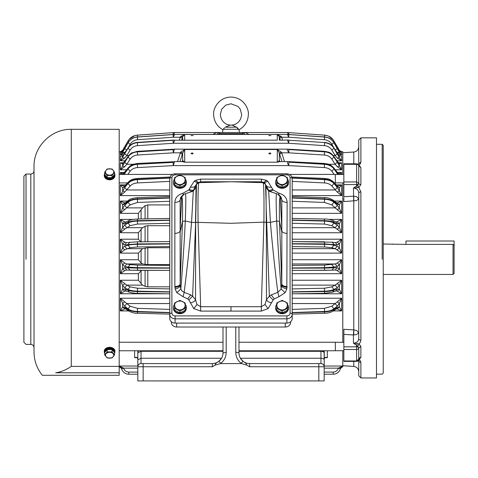 <?xml version="1.0" encoding="UTF-8"?>
<svg xmlns="http://www.w3.org/2000/svg" width="478" height="478" viewBox="0 0 478 478"><rect width="100%" height="100%" fill="white"/><g stroke="black" fill="none" stroke-linecap="round" stroke-linejoin="round"><path stroke-width="0.72" d="M119.195 173.436L119.195 174.07M119.195 327.328L119.195 198.609M238.976 350.762L335.329 350.762L335.329 342.242L238.976 342.242M112.031 175.51L107.192 175.51L107.192 177.631L112.031 177.631L112.031 175.51A4.899 3.752 0 0 0 112.091 175.48L112.091 177.601L114.505 174.392L114.505 172.271L112.091 175.48M112.031 177.631A4.899 3.752 0 0 1 109.719 178.115L109.719 178.802A4.899 3.752 0 0 0 114.505 175.05L114.505 172.247A4.899 3.752 0 0 0 114.505 172.247A4.899 3.752 0 0 0 114.505 172.217L112.091 169.009A4.899 3.752 0 0 0 112.031 168.985L107.192 168.985A4.899 3.752 0 0 0 107.132 169.009L104.712 172.217A4.899 3.752 0 0 0 104.712 172.247A4.899 3.752 0 0 0 104.712 172.271L104.712 174.392A4.899 3.752 0 0 0 107.132 177.601L107.132 175.48A4.899 3.752 0 0 0 107.192 175.51M112.091 177.601A4.899 3.752 0 0 0 114.505 174.392M107.132 175.48L104.712 172.271L104.712 175.05A4.899 3.752 0 0 0 109.504 178.802L109.504 178.115A4.899 3.752 0 0 1 107.192 177.631M104.712 174.392L107.132 177.601M109.611 168.788A4.153 3.179 180 0 1 113.764 171.972A4.153 3.179 180 0 1 109.611 175.151A4.153 3.179 180 0 1 105.459 171.972A4.153 3.179 180 0 1 109.611 168.788M114.505 173.454A5.324 4.081 180 0 1 114.935 175.05L114.935 175.737A5.324 4.081 180 0 1 111.075 179.656A5.324 4.081 180 0 1 105.094 177.894A5.324 4.081 180 0 1 104.288 175.737L104.288 175.05A5.324 4.081 180 0 1 104.712 173.454M114.935 175.05A5.324 4.081 180 0 1 111.075 178.969A5.324 4.081 180 0 1 105.094 177.207A5.324 4.081 180 0 1 104.288 175.05M109.719 178.115L109.719 177.631M109.504 177.631L109.504 178.115M454.1 245.495L454.1 273.374L453.036 274.444L453.036 244.395L454.1 245.495L454.1 241.014L405.977 241.014L405.977 244.395L383.242 244.019M392.39 244.049L392.994 244.395M405.977 244.395L453.036 244.395M341.005 152.363L341.633 152.339M342.786 342.296L342.786 182.877M342.786 174.464L342.786 151.693L341.656 151.693L339.356 150.361L333.925 140.956L339.356 150.379L341.656 151.92L339.183 151.412M119.195 172.851L119.195 151.693L120.319 151.693L122.625 150.361L128.056 140.956C130.189 137.473 133.302 135.525 137.377 135.131L136.887 135.172M119.195 183.325L119.195 182.931L127.53 182.931M339.177 151.436L333.925 142.683C331.786 139.271 328.679 137.371 324.598 136.977L288.879 134.569L324.598 137.049C328.768 137.503 331.875 139.427 333.925 142.82L339.356 152.368L341.656 154.77L337.277 152.494L335.192 150.068L337.265 148.574M337.277 152.494L339.356 152.368L339.356 151.699L341.656 152.333L340.629 152.333M213.206 134.563C214.975 132.98 217.084 132.298 219.533 132.526L242.442 132.526A2.127 2.127 0 0 1 244.551 134.366L244.186 134.414M324.15 366.034L342.684 366.034L340.521 368.162L338.34 368.15L342.684 366.034L342.786 366.763L342.786 350.709M137.825 366.034L119.291 366.034L123.635 368.15L121.454 368.162L119.291 366.034L119.195 366.763M125.953 290.881L124.71 288.963L128.056 290.23C130.189 291.018 133.302 291.461 137.377 291.55L137.377 291.15C133.207 291.012 130.1 290.451 128.056 289.453L124.71 287.72L122.625 285.545L120.319 280.233L126.784 285.127L142.534 285.127L138.363 280.233L138.363 273.709L120.319 273.709L124.698 270.668L126.784 270.022L124.71 267.722L137.377 268.092L137.377 267.68L128.056 267.077L124.71 266.431L122.625 264.908L120.319 259.721L124.698 263.008L126.784 263.976L142.534 263.976L141.088 262.954L138.363 259.721L138.363 253.107L142.534 248.668L147.81 247.735L147.81 264.609L169.768 264.609M169.768 246.594L137.544 246.965L130.13 247.718L124.698 249.749L120.319 253.107L122.625 247.873L124.71 246.164L128.056 245.214C130.189 244.676 133.302 244.378 137.377 244.312L169.768 243.941M137.544 246.965L137.377 243.9L124.71 244.879L122.625 244.061L120.319 239.197L124.698 242.131L126.784 242.645M141.088 242.089L138.363 239.197L120.319 239.197L120.319 253.107L138.363 253.107M138.363 239.197L138.363 232.738L142.534 227.695L145.085 226.237L147.81 225.706L147.81 241.743M169.768 223.274L137.544 224.057L130.13 225.676L124.698 229.177L120.319 232.738L122.625 227.42L124.71 225.084L128.056 223.065C130.189 221.876 133.302 221.212 137.377 221.081L169.768 220.286M124.698 229.177L122.625 227.42L122.625 223.77L120.319 219.402L124.698 221.876L125.774 222.061L124.71 223.859L122.625 223.77L124.698 221.876M138.363 219.014L138.363 213.337L142.534 207.882L145.085 205.707L147.81 204.913L147.81 218.834M169.768 201.274L137.544 202.445L130.13 204.865L120.319 213.337L122.625 208.139L124.71 205.265L128.056 202.242C130.189 200.449 133.302 199.451 137.377 199.248L169.768 198.065M137.544 202.445L137.377 198.884C133.207 199.093 130.1 199.977 128.056 201.537L124.71 204.136L122.625 204.781L120.319 201.077L125.003 203.031M169.768 181.401L137.544 182.919C134.3 183.134 131.832 184.179 130.13 186.05L124.698 192.066L120.319 195.621L124.71 187.424L128.056 183.51C130.189 181.186 133.302 179.883 137.377 179.62L169.804 178.085M124.698 192.066L122.625 190.734L122.625 187.788L120.319 184.884L124.698 186.187L122.625 187.788L124.71 186.438L128.056 182.895L128.056 183.51L130.13 186.05M337.277 192.066L339.356 190.734L341.656 195.621L337.277 192.066L331.846 186.05C330.143 184.173 327.669 183.134 324.431 182.919L324.598 179.62C328.667 179.883 331.78 181.18 333.925 183.51L337.265 187.424L339.356 190.734L339.356 187.788L337.277 186.187L341.656 184.884L339.356 187.788L337.265 186.438L333.925 182.895C331.786 180.744 328.679 179.543 324.598 179.298L292.148 177.912M336.978 203.031L341.656 201.077L339.356 204.781L337.265 204.136L333.925 201.537C331.786 199.947 328.679 199.063 324.598 198.884L292.207 197.868M337.277 209.717L339.356 208.139L341.656 213.337L335.192 207.882L337.265 205.265L339.356 208.139L339.356 204.781L337.277 203.001M336.249 222.085L341.656 219.402L339.356 223.77L337.265 223.859L333.925 222.3C331.786 221.332 328.679 220.794 324.598 220.681L292.207 220.071M337.277 229.177L339.356 227.42L341.656 232.738L335.192 227.695L337.265 225.084L339.356 227.42L339.356 223.77L337.277 221.876M335.192 242.645L337.277 242.131L341.656 239.197L339.356 244.061L337.265 244.879L324.598 243.9L292.207 243.72M337.277 249.749L339.356 247.873L341.656 253.107L335.192 248.668L337.265 246.164L339.356 247.873L339.356 244.061L337.277 242.131M121.346 152.333L120.319 152.333L122.798 151.436M122.798 151.412L120.319 151.92L122.625 150.379L124.555 147.015M122.619 150.385L121.95 151.191L120.319 151.693M121.221 152.41L121.549 152.363M337.277 158.063L339.356 157.603L341.656 160.793L337.277 158.063L335.192 155.601L331.846 150.074C330.143 147.427 327.669 145.951 324.431 145.653L324.598 142.683C328.768 143.119 331.875 144.965 333.925 148.228L339.356 157.603L339.129 155.894L341.656 155.995L339.243 155.995M124.698 158.063L120.319 160.793L128.056 148.228C130.189 144.912 133.302 143.065 137.377 142.683L173.096 140.299L137.377 142.54C133.207 142.964 130.1 144.768 128.056 147.953L122.625 156.288L120.319 155.995L122.846 155.894L122.625 157.603L124.698 158.063L126.784 155.601L124.71 153.755M124.698 152.494L120.319 154.77L122.625 152.368L128.056 142.82C130.297 139.307 133.404 137.383 137.377 137.049L137.377 136.977C133.308 137.365 130.201 139.265 128.056 142.683L122.625 151.699L122.625 152.368L124.698 152.494L126.784 150.068L124.71 148.574M337.277 166.703L335.192 164.289L337.265 162.144L341.656 169.804L337.277 166.703L339.356 165.92L339.356 164.002L333.925 156.599C331.786 153.641 328.679 151.992 324.598 151.651L288.879 149.542L324.598 151.861C328.667 152.207 331.78 153.922 333.925 157.005L337.265 162.144M338.275 173.347L341.656 172.522L339.356 174.613L333.925 168.37C331.786 165.77 328.679 164.324 324.598 164.026L288.879 162.185L324.598 164.295C328.768 164.659 331.875 166.189 333.925 168.883L337.934 174.464M125.057 174.416L124.71 173.478L128.056 168.883C130.189 166.141 133.302 164.611 137.377 164.295L137.377 164.026C133.207 164.372 130.1 165.818 128.056 168.37L122.625 174.613L120.319 172.522L123.7 173.347M124.698 166.703L120.319 169.804L128.056 157.005C130.189 153.928 133.302 152.213 137.377 151.861L173.096 149.644L137.377 151.651C133.207 152.04 130.1 153.689 128.056 156.599L122.625 164.002L120.319 162.795L123.187 163.201L122.625 164.002L122.625 165.92L124.698 166.703L126.784 164.289L124.71 162.144M338.788 163.201L341.656 162.795L339.356 164.002L337.265 161.498M174.524 134.485L173.263 137.24L173.096 134.497L137.383 136.941C133.326 137.323 130.219 139.223 128.068 142.647L130.13 144.32L128.11 147.786M130.13 144.32C131.832 141.566 134.3 140.036 137.544 139.719L173.263 137.24L180.248 137.24L180.588 136.565L184.693 134.455L277.282 134.455L281.387 136.565L281.727 137.24L288.718 137.24L287.356 134.414L174.619 134.414L137.389 136.977M244.354 133.721L244.067 133.278M243.613 132.878L242.997 132.603M292.207 263.976L335.192 263.976L337.277 263.008L341.656 259.721L339.356 264.908L337.265 266.431L333.925 267.077L324.598 267.68L292.207 267.931M337.277 270.668L339.356 268.738L341.656 273.709L337.277 270.668L335.192 270.022L337.265 267.722L339.356 268.738L339.356 264.908L337.277 263.008M292.207 285.127L335.192 285.127L341.656 280.233L339.356 285.545L337.265 287.72L333.925 289.453C331.786 290.469 328.679 291.03 324.598 291.15L292.207 291.825M337.277 291.162L339.356 289.256L341.656 293.773L337.277 291.162L336.022 290.881L337.265 288.963L339.356 289.256L339.356 285.545L337.277 283.747M124.71 287.72L126.784 285.127L130.13 286.86L128.056 289.453L128.056 290.23L129.281 292.154L125.935 290.887L124.698 291.162L120.319 293.773L122.625 289.256L124.71 288.963M138.363 273.709L141.512 270.327M138.363 259.721L120.319 259.721L120.319 273.709L122.625 268.738L124.71 267.722M341.973 366.297L342.63 366.046M340.521 368.162L340.396 368.699A7.451 7.451 0 0 1 333.202 374.22L324.15 374.22M120.002 366.297L121.472 368.269M337.277 308.8L339.356 306.972L341.656 310.933L336.715 308.722M125.26 308.722L120.319 310.933L122.625 306.972L124.71 307.348L128.056 309.577C130.189 310.945 133.302 311.71 137.377 311.865L169.768 312.737M124.698 308.8L122.625 306.972L122.625 303.494L120.319 298.224L126.784 303.554L124.71 306.183L122.625 303.494L124.698 301.839M292.207 303.554L335.192 303.554L341.656 298.224L339.356 303.494L337.265 306.183L333.925 308.848C331.786 310.425 328.679 311.309 324.598 311.489L292.207 312.534M324.251 350.762L324.15 380.924L137.825 380.924L137.825 351.7L137.825 358.554L136.302 357.221L134.629 357.669L134.629 350.762M139.194 350.762L137.825 351.7L137.724 350.762M327.346 350.762L327.346 357.669L325.673 357.221L324.15 358.554L324.15 351.7L322.781 350.762M169.768 247.735L147.81 247.735M124.698 249.749L122.625 247.873L122.625 244.061L124.698 242.131M142.534 248.668L126.784 248.668L124.71 246.164M169.768 243.72L137.377 243.9L137.544 241.808L169.768 241.623L137.533 241.796L126.455 242.663L124.71 244.879M169.768 225.706L147.81 225.706M142.534 227.695L126.784 227.695L124.71 225.084M137.544 224.057L137.377 220.681C133.207 220.806 130.1 221.35 128.056 222.3L124.71 223.859M169.768 204.913L147.81 204.913M124.698 209.717L122.625 208.139L122.625 204.781L124.698 203.001M142.534 207.882L126.784 207.882L124.71 205.265M169.768 196.637L137.473 197.647C132.597 198.155 129.657 199.015 128.66 200.228L125.314 202.827L124.71 204.136M169.768 189.957L126.784 189.957L124.71 187.424M170.06 177.051L137.443 178.443C132.388 179.28 131.994 178.957 128.385 182.022L125.045 185.566L124.71 186.438M337.647 186.211L336.936 185.566L337.265 186.438M292.207 189.957L335.192 189.957L337.265 187.424M336.888 203.031L337.265 204.136M292.207 207.882L335.192 207.882L331.846 204.865L324.431 202.445L324.598 199.248C328.768 199.481 331.875 200.479 333.925 202.242L337.265 205.265M336.219 222.085L337.265 223.859M292.207 227.695L335.192 227.695L331.846 225.676L324.431 224.057L324.598 221.081C328.768 221.236 331.875 221.9 333.925 223.065L337.265 225.084M292.207 248.668L335.192 248.668L331.846 247.718L324.431 246.965L324.598 244.312C328.768 244.383 331.875 244.682 333.925 245.214L333.925 244.419L332.18 242.197L335.526 242.663L337.265 244.879M331.846 247.718L333.925 245.214L337.265 246.164M123.724 149.955L122.625 150.361M125.439 147.099L124.71 146.752L128.056 140.956L128.929 141.38M338.251 149.955L339.356 150.361M336.542 147.099L337.265 146.752M280.216 140.018L279.331 136.828L277.282 134.455L277.282 140.168L173.096 140.227M337.115 153.074L333.925 147.953C331.786 144.714 328.679 142.91 324.598 142.54L288.879 140.227M339.356 156.288L337.265 153.313M333.315 155.601L335.192 155.601L337.265 153.755M180.588 136.565L182.644 136.828L181.76 140.018M280.096 161.588L279.331 160.608L279.678 161.415M281.954 161.588L279.331 153.109L281.387 152.183L281.727 152.823L279.678 154.292M337.265 172.654L339.302 174.464M124.077 174.416L124.71 173.478M336.882 174.464L337.265 173.478M334.14 174.416L331.846 171.261C330.143 169.063 327.669 167.838 324.431 167.587L288.718 165.609L173.263 165.609L137.544 167.587L137.377 164.295L173.096 162.317L173.263 165.609L174.524 161.689L137.425 163.47C131.874 164.623 132.257 163.93 128.241 167.814L122.691 174.416M124.895 172.098L124.71 172.654M182.303 161.415L182.644 160.608L181.885 161.588L184.693 162.173L182.644 160.608L182.644 153.109L180.021 161.588M173.096 149.644L173.263 152.823L174.446 149.166L137.407 151.329L132.095 152.805C131.414 152.852 130.1 154.018 128.152 156.288L124.71 161.498M179.471 140.018L180.248 137.24L182.303 138.082M182.644 140.018L182.644 136.828L184.693 134.455L184.693 140.168L182.644 140.209M193.19 135.573L191.063 135.573L193.19 135.573M270.912 135.573L268.785 135.573L270.912 135.573M279.331 140.018L279.331 136.828L281.387 136.565M279.678 138.082L281.727 137.24L282.504 140.018M333.865 147.786L331.846 144.32C330.143 141.566 327.669 140.03 324.431 139.719L288.718 137.24L288.879 134.569M248.769 134.563C247.592 133.165 245.483 132.484 242.442 132.526L243.714 132.95M324.431 137.419L324.598 135.131L288.879 132.633C287.433 132.531 287.433 132.531 288.879 132.633C287.433 132.531 287.433 132.531 288.879 132.633L288.718 134.921L287.332 132.526L324.598 135.131C328.768 135.585 331.875 137.527 333.925 140.956L333.925 140.956C331.78 137.467 328.673 135.525 324.598 135.131L327.334 135.65M292.207 265.386L324.431 265.135L335.192 263.976L337.265 266.431M324.431 270.321L292.207 270.381L331.965 270.184L324.431 270.321L324.598 268.092L337.265 267.722M292.207 288.921L324.431 288.246L331.846 286.86L335.192 285.127L337.265 287.72M292.207 293.815L324.466 293.325L324.598 291.55C328.768 291.449 331.875 291.006 333.925 290.23L337.265 288.963M124.698 291.162L122.625 289.256L122.625 285.545L124.698 283.747M142.534 285.127L145.085 286.376L147.81 286.836L169.768 286.836M124.698 270.668L122.625 268.738L122.625 264.908L124.698 263.008M126.67 270.022L130.01 270.184L128.056 267.883L128.056 267.077L130.13 264.621L137.544 265.135L169.768 265.386M142.534 263.976L147.81 264.609M130.13 264.621L126.784 263.976L124.71 266.431M137.825 368.15L123.635 368.15L121.579 368.699A7.451 7.451 0 0 0 128.773 374.22A7.451 7.451 0 0 1 121.579 368.699M324.15 372.087L333.202 372.087C335.801 371.932 337.516 370.617 338.34 368.15L340.396 368.699A7.451 7.451 0 0 1 333.202 374.22L333.202 372.087A5.324 5.324 0 0 0 338.34 368.15L324.15 368.15M292.207 314.118L324.496 313.245C327.657 313.281 330.549 312.552 333.178 311.064L336.524 308.83L337.265 307.348L339.356 306.972L339.356 303.494L337.277 301.839M238.976 327.018L238.976 352.925C239.048 356.349 240.416 359.151 243.087 361.332L241.121 363.298C237.662 360.466 235.881 356.827 235.779 352.37A3.197 0.556 0 0 1 238.976 352.925M318.826 380.924L318.826 363.573L320.959 363.573A3.197 3.197 0 0 1 324.15 366.763A3.197 3.197 0 0 0 320.959 363.573L249.624 363.573L249.624 366.763L246.702 365.102L241.492 363.573L220.483 363.573L215.273 365.102C215.004 364.105 216.205 362.85 218.894 361.332C221.559 359.151 222.927 356.349 223.005 352.925L223.005 327.018M125.32 308.722L124.71 307.348M137.544 313.066L137.377 311.489C133.207 311.28 130.1 310.401 128.056 308.848L124.71 306.183M292.207 309.391L324.431 308.352L331.846 306.219L335.192 303.554L337.265 306.183M324.431 313.066L324.598 311.865C328.667 311.71 331.78 310.951 333.925 309.577L337.265 307.348M137.544 182.919L137.377 179.298C133.207 179.585 130.1 180.78 128.056 182.895L128.385 182.022M217.789 134.414L217.424 134.366A2.127 2.127 0 0 1 219.533 132.526L218.261 132.95M216.331 132.848L215.745 132.986M214.287 133.541L213.887 133.78M173.263 134.921L174.524 132.735L173.263 134.921L173.096 132.633C174.542 132.531 174.542 132.531 173.096 132.633C174.542 132.531 174.542 132.531 173.096 132.633L136.499 135.22M137.544 137.419L137.377 135.131L174.476 132.531L219.533 132.526L219.533 133.595A1.064 1.064 0 0 0 218.494 134.414M134.641 135.65L133.302 136.17M131.928 136.917L130.703 137.813M333.268 139.94L328.673 136.17M279.331 140.209L287.421 140.018L288.718 143.269L288.879 140.299M173.096 140.299L173.263 143.269C174.333 141.422 174.757 140.341 174.524 140.024L174.554 140.018M177.511 161.588L180.588 152.183L184.693 149.5L182.644 153.109L180.588 152.183M288.879 162.317L288.718 165.609L287.451 162.962L287.672 161.588L280.078 161.588L277.282 162.173L279.331 160.608L279.331 153.109L277.282 149.5L281.387 152.183M284.464 161.588L281.727 152.823L288.718 152.823L287.451 150.176L287.529 149.166L174.446 149.166M328.673 164.289L335.192 164.289L331.846 159.15C330.143 156.688 327.669 155.314 324.431 155.039L288.718 152.823L288.879 149.644M337.08 172.098L333.734 167.814C328.906 163.064 327.962 164.301 324.556 163.47L287.684 161.588M173.263 162.401L137.544 164.247M133.302 164.289L126.784 164.289L130.13 159.15C131.832 156.688 134.3 155.32 137.544 155.039L173.263 152.823L180.248 152.823L182.303 154.292M173.12 149.22L173.096 149.542M337.169 161.188L333.823 156.288C329.892 151.705 329.001 152.333 324.568 151.329L288.855 149.22L288.879 149.542M137.825 374.22L128.773 374.22L128.773 372.087C126.174 371.932 124.459 370.617 123.635 368.15A5.324 5.324 0 0 0 128.773 372.087L137.825 372.087M318.826 363.573L320.959 363.573L320.959 358.249L240.398 358.249L243.045 361.296M226.196 327.018L226.196 352.37C226.1 356.827 224.313 360.466 220.854 363.298L218.894 361.332A10.647 10.647 0 0 1 212.357 363.573A10.647 10.647 0 0 0 218.888 361.332L221.577 358.249L141.022 358.249L137.825 359.844M226.196 352.37L223.005 352.925M215.273 365.102L212.357 366.763L212.357 363.573L141.016 363.573A3.197 3.197 0 0 0 137.825 366.763A3.197 3.197 0 0 1 141.016 363.573L143.149 363.573L141.022 363.573A3.197 3.197 0 0 0 137.825 366.763L143.149 366.763L143.149 380.924M270.912 153.462L269.849 154.053L268.785 153.462L269.849 152.882L270.912 153.462M193.19 153.462L192.126 154.053L191.063 153.462L192.126 152.882L193.19 153.462M242.866 361.153L243.087 361.332A10.647 10.647 0 0 0 249.624 363.573A10.647 10.647 0 0 1 243.087 361.332L245.979 363.358L246.702 365.102M334.445 182.931L335.329 182.931L335.329 174.416L289.531 174.416M290.08 177.601A2.127 1.064 180 0 1 292.207 178.664L292.207 318.468A5.324 4.613 180 0 1 286.884 323.08L175.091 323.08A5.324 4.613 180 0 1 169.768 318.468L169.768 178.664C170.12 175.647 171.895 174.016 175.091 173.765L175.091 174.834C173.15 174.996 172.086 175.916 171.895 177.601L171.895 313.144C172.086 314.823 173.15 315.749 175.091 315.91L286.884 315.91C288.826 315.749 289.889 314.823 290.08 313.144L290.08 177.601C289.889 175.916 288.826 174.996 286.884 174.834L175.091 174.834M287.415 182.232L288.587 182.232L288.587 182.763A6.495 5.622 180 0 1 282.044 188.296A6.495 5.622 180 0 1 275.597 182.668L275.597 182.136A6.495 5.622 180 0 1 276.768 178.915M287.415 307.635L288.587 307.635L288.587 308.167A6.495 5.622 180 0 1 282.044 313.699A6.495 5.622 180 0 1 275.597 308.071L275.597 307.539A6.495 5.622 180 0 1 276.768 304.319M185.207 307.635L186.378 307.635L186.378 308.167A6.495 5.622 180 0 1 179.83 313.699A6.495 5.622 180 0 1 173.389 308.071L173.389 307.539A6.495 5.622 180 0 1 174.56 304.319M185.207 182.232L186.378 182.232L186.378 182.763A6.495 5.622 180 0 1 179.83 188.296A6.495 5.622 180 0 1 173.389 182.668L173.389 182.136A6.495 5.622 180 0 1 174.56 178.915M200.646 311.1L200.652 306.715L261.323 306.715L261.329 311.1L200.646 311.1L193.811 308.603L188.864 300.011L187.687 298.899L183.116 296.766L176.842 292.679L175.133 288.957L174.858 286.561L174.846 202.403C175.127 197.796 177.792 194.761 182.829 193.285L188.834 189.975L190.393 187.125C193.267 187.442 195 186.934 195.592 185.589L197.384 182.811L200.623 181.777L230.988 181.748L198.83 182.674L196.488 184.305L195.974 187.125L193.297 191.134L184.221 194.074L181.742 196.948L180.146 228.49L180.158 199.888L180.565 198.227C180.529 197.33 181.748 195.944 184.221 194.074L185.428 193.715C185.984 194.498 185.942 203.598 185.291 221.009C184.287 241.946 182.805 264.615 180.833 289.023L180.164 284.703L180.146 228.49M190.393 187.125L194.235 181.18L195.651 180.308L200.611 179.113L200.623 181.777L198.83 182.674C198.077 185.416 197.826 198.567 198.065 222.139L200.652 306.715L196.99 304.51L195.526 299.748L192.616 296.175L190.68 294.854L184.155 292.357L182.088 291.102L180.833 289.023L176.842 292.679M269.753 191.463L268.349 189.862L264.591 182.811L263.892 182.381L261.358 181.777L230.988 181.748L263.145 182.674L265.487 184.305L266.001 187.125L268.678 191.134L277.754 194.074L280.233 196.948L281.829 228.49L281.817 199.888L281.411 198.227C281.446 197.33 280.228 195.944 277.754 194.074L276.547 193.715C275.991 194.498 276.039 203.598 276.684 221.009L279.487 221.362L281.829 231.938L281.829 228.49M194.235 181.18L197.384 182.811L196.488 184.305L195.657 222.306L230.988 223.298L263.91 222.139C264.155 198.567 263.898 185.416 263.145 182.674L261.358 181.777L261.364 179.113L266.324 180.308L267.74 181.18L273.141 189.975L279.146 193.285C284.183 194.755 286.848 197.796 287.129 202.403L286.842 288.957L285.139 292.679L278.859 296.766L274.288 298.899L273.117 300.011L268.164 308.603L261.329 311.1M267.74 181.18L264.591 182.811L265.487 184.305L266.097 201.328L265.977 187.836L266.383 185.589C266.975 186.934 268.708 187.442 271.588 187.125M278.716 194.6L279.146 193.285M266.097 201.328L266.318 222.306L263.91 222.139L261.323 306.715L264.985 304.51L266.455 299.748L269.359 296.175L271.295 294.854L277.82 292.357L281.142 289.023L281.805 284.051L279.487 221.362C279.254 205.235 279.505 197.103 280.233 196.948L281.817 199.888C282.283 201.417 284.051 202.254 287.129 202.403M287.123 286.561C284.051 286.412 282.277 285.575 281.805 284.051L281.829 231.938M266.097 201.31L266.395 235.732L266.318 222.306L270.417 222.384L276.684 221.009C277.688 241.946 279.17 264.615 281.142 289.023L285.139 292.679M273.141 189.975C271.277 191.194 269.974 191.511 269.234 190.931L268.678 191.134L270.417 222.384C272.305 244.85 274.772 268.17 277.82 292.357L278.859 296.766M266.192 208.45L269.359 296.175L273.117 300.011M266.395 235.732L266.455 299.748C267.112 301.242 268.833 302.269 271.618 302.837M190.358 302.837C193.142 302.269 194.863 301.242 195.526 299.748L195.657 222.306L192.616 296.175L188.864 300.011M183.116 296.766L184.155 292.357C187.209 268.17 189.67 244.85 191.559 222.384L185.291 221.009L182.488 221.362L180.17 284.051C179.698 285.575 177.93 286.412 174.858 286.561M174.846 202.403C177.924 202.254 179.692 201.417 180.158 199.888L181.742 196.948C182.476 197.103 182.721 205.235 182.488 221.362L180.146 231.938M182.829 193.285L183.259 194.6M192.222 191.463L193.626 189.862L195.592 185.589L195.998 187.812L195.878 201.328M185.1 180.009A5.216 4.517 180 0 1 179.883 184.526A5.216 4.517 180 0 1 174.667 180.009C174.339 174.177 185.422 174.177 185.1 180.009M174.56 182.937L174.56 177.613L179.883 174.954L185.207 177.613L185.207 182.937L179.883 185.601L174.56 182.937L174.56 184.801L179.883 187.46L179.883 185.601M174.56 180.039L174.56 180.726M179.883 187.46L185.207 184.801L185.207 182.937M185.207 180.726L185.207 180.039M185.207 178.915A6.495 5.622 180 0 1 186.378 182.046L185.207 182.046M186.378 182.046L186.378 182.232A6.495 5.622 180 0 1 179.83 187.764A6.495 5.622 180 0 1 173.389 182.136M185.1 305.412A5.216 4.517 180 0 1 179.883 309.929A5.216 4.517 180 0 1 174.667 305.412C174.339 299.581 185.422 299.581 185.1 305.412M174.56 308.34L174.56 303.016L179.883 300.357L185.207 303.016L185.207 308.34L179.883 311.005L174.56 308.34L174.56 310.204L179.883 312.863L179.883 311.005M174.56 305.442L174.56 306.129M179.883 312.863L185.207 310.204L185.207 308.34M185.207 306.129L185.207 305.442M185.207 304.319A6.495 5.622 180 0 1 186.378 307.45L185.207 307.45M186.378 307.45L186.378 307.635A6.495 5.622 180 0 1 179.83 313.162A6.495 5.622 180 0 1 173.389 307.539M287.314 180.009A5.216 4.517 180 0 1 282.092 184.526A5.216 4.517 180 0 1 276.876 180.009C276.553 174.177 287.637 174.177 287.314 180.009M276.768 182.937L276.768 177.613L282.092 174.954L287.415 177.613L287.415 182.937L282.092 185.601L276.768 182.937L276.768 184.801L282.092 187.46L282.092 185.601M276.768 180.039L276.768 180.726M282.092 187.46L287.415 184.801L287.415 182.937M287.415 180.726L287.415 180.039M287.415 178.915A6.495 5.622 180 0 1 288.587 182.046L287.415 182.046M288.587 182.046L288.587 182.232A6.495 5.622 180 0 1 282.044 187.764A6.495 5.622 180 0 1 275.597 182.136M287.314 305.412A5.216 4.517 180 0 1 282.092 309.929A5.216 4.517 180 0 1 276.876 305.412C276.553 299.581 287.637 299.581 287.314 305.412M276.768 308.34L276.768 303.016L282.092 300.357L287.415 303.016L287.415 308.34L282.092 311.005L276.768 308.34L276.768 310.204L282.092 312.863L282.092 311.005M276.768 305.442L276.768 306.129M282.092 312.863L287.415 310.204L287.415 308.34M287.415 306.129L287.415 305.442M287.415 304.319A6.495 5.622 180 0 1 288.587 307.45L287.415 307.45M288.587 307.45L288.587 307.635A6.495 5.622 180 0 1 282.044 313.162A6.495 5.622 180 0 1 275.597 307.539M290.612 321.76L290.612 322.405A5.324 4.613 180 0 1 285.288 327.018L176.687 327.018A5.324 4.613 180 0 1 171.363 322.405L171.363 321.76M237.954 129.251L237.088 127.447L238.671 129.251L223.304 129.251L222.951 129.807C216.982 126.347 213.875 121.221 213.63 114.427C212.937 109.348 218.141 97.309 230.988 97.076C243.834 97.309 249.038 109.348 248.345 114.427C248.1 121.221 244.993 126.347 239.024 129.807L239.508 132.526M223.304 129.251L224.535 127.74M223.877 128.427L223.441 129.03M239.024 129.807L236.73 127.202L225.246 127.202L230.33 125.111M231.645 125.111L232.314 125.212L231.645 125.111M237.088 127.447L232.314 125.212M104.712 354.915L104.712 351.832A4.899 3.466 180 0 1 109.611 348.372A4.899 3.466 180 0 1 114.505 351.832L114.505 354.915A4.899 3.466 180 0 1 114.505 354.939L112.091 357.903A4.899 3.466 180 0 1 112.031 357.926L107.192 357.926A4.899 3.466 180 0 1 107.132 357.903L104.712 354.939A4.899 3.466 180 0 1 104.712 354.915A4.899 3.466 180 0 1 104.712 354.891L107.132 351.928L107.132 349.597A4.899 3.466 180 0 0 104.712 352.561L104.712 354.891M112.031 349.573L107.192 349.573A4.899 3.466 180 0 1 109.611 349.125A4.899 3.466 180 0 1 112.031 349.573L112.031 351.904A4.899 3.466 180 0 1 112.091 351.928L114.505 354.891L114.505 352.561A4.899 3.466 180 0 0 112.091 349.597L112.091 351.928M107.192 349.573L107.192 351.904A4.899 3.466 180 0 0 107.132 351.928M107.132 349.597L104.712 352.561M107.192 351.904L112.031 351.904M114.505 352.561L112.091 349.597M109.611 352.286A4.153 2.934 0 0 1 113.764 355.22A4.153 2.934 0 0 1 109.611 358.159A4.153 2.934 0 0 1 105.459 355.22A4.153 2.934 0 0 1 109.611 352.286M104.712 353.308A5.324 3.764 0 0 1 104.288 351.832L104.288 351.079A5.324 3.764 0 0 1 108.148 347.458A5.324 3.764 0 0 1 114.128 349.089A5.324 3.764 0 0 1 114.935 351.079L114.935 351.832A5.324 3.764 0 0 1 114.505 353.308M104.288 351.832A5.324 3.764 0 0 1 108.148 348.211A5.324 3.764 0 0 1 114.128 349.842A5.324 3.764 0 0 1 114.935 351.832M358.757 359.605L358.757 360.573L358.542 360.167A2.127 2.127 0 0 1 356.624 361.368A2.127 2.127 0 0 0 358.757 359.241L358.757 347.966L357.825 346.359L353.433 343.15L353.433 334.959L343.849 334.391L343.849 329.306L353.786 329.886L353.786 196.159L356.576 196.661L358.757 198.788L356.582 200.605L343.849 201.591L343.849 197.755M343.849 199.804L343.849 200.419M353.786 196.159L343.849 196.691L343.849 163.787L356.624 163.787A2.127 2.127 0 0 1 358.757 165.914L358.757 183.265L357.765 185.147L360.884 191.929A2.127 1.183 180 0 0 358.757 193.112L358.757 193.112C358.548 190.095 356.773 188.41 353.433 188.057L353.714 201.041M358.757 163.793L358.757 139.982L360.884 137.849L360.884 162.048L360.412 163.727L359.02 165.245L360.884 167.527L360.884 184.574L358.906 187.501L353.433 188.057L357.765 185.147M358.757 165.962L358.757 167.999L358.757 165.92L360.884 167.527M343.849 334.391L343.849 360.818M353.786 334.953L356.576 334.54L358.757 332.79L356.582 330.447L353.786 329.886L353.786 334.953L353.433 334.959L353.714 329.886M343.849 361.368L356.624 361.368L356.624 349.496A2.127 1.53 180 0 0 358.757 347.966A2.127 1.135 180 0 0 356.624 346.831L356.624 345.391L357.389 343.658L354.461 343.401L353.433 343.15L354.443 343.073C357.185 342.475 358.625 341.023 358.757 338.723L358.757 193.112M360.884 137.849L376.485 137.849L376.485 377.949L360.884 377.949L358.757 375.816L358.757 360.573A2.127 1.81 180 0 0 360.884 362.378L360.884 377.949L358.757 375.816M343.849 360.962L356.624 360.962L358.757 359.241L358.757 355.853L358.757 359.378L360.412 360.902L360.884 362.378L360.884 377.949M357.389 343.658L359.02 343.933L360.412 342.176L360.884 340.145A2.127 1.422 180 0 1 358.757 338.723M357.335 187.705L356.624 186.02L356.624 184.556A2.127 1.291 0 0 0 358.757 183.265L356.624 181.951L343.849 181.951M343.849 184.556L356.624 184.556L356.624 164.307A2.127 1.607 0 0 1 358.757 165.914M358.62 165.179L359.02 165.245L358.709 165.472M358.339 164.653L358.757 163.751L360.884 162.048M359.629 359.265L359.928 359.08M357.825 346.359L359.02 343.933L360.884 346.436L360.884 357.514L358.721 359.605M360.884 184.574A2.127 1.309 0 0 1 358.757 183.265M358.757 347.966L360.884 346.436M358.757 359.241L358.757 359.241A2.127 1.727 180 0 1 360.884 357.514M376.485 144.29L382.179 144.29L382.179 259.231M376.485 374.166L382.179 374.166L383.242 373.103L383.242 145.36L382.179 144.29M119.195 372.768L119.195 129.335L71.282 129.335C51.367 128.821 33.502 146.686 34.016 166.601L34.016 351.862C34.099 360.615 36.86 368.424 42.297 375.284L119.195 375.284L119.195 372.768L55.663 372.768C37.105 376.067 37.105 376.067 55.663 372.768C60.628 372.165 65.839 370.044 71.282 366.399L71.282 129.335M26.027 259.231L26.027 174.052L23.9 176.179L23.9 342.278L26.027 344.405L30.819 344.405L30.819 174.052C32.761 173.861 33.824 172.797 34.016 170.855M138.363 232.738L120.319 232.738L120.319 219.402L133.069 219.402M138.363 213.337L120.319 213.337L120.319 201.077L127.572 201.077M169.768 195.621L120.319 195.621L120.319 184.884L125.684 184.884M292.207 195.621L341.656 195.621L341.656 184.884L336.291 184.884M292.207 213.337L341.656 213.337L341.656 201.077L334.403 201.077M292.207 232.738L341.656 232.738L341.656 219.402L328.906 219.402M292.207 253.107L341.656 253.107L341.656 239.197L292.207 239.197M122.368 151.92L120.319 151.92M339.607 151.92L341.656 151.693M338.281 154.77L341.656 154.77L341.656 152.333M336.9 160.793L341.656 160.793L341.656 155.995M125.075 160.793L120.319 160.793L120.319 155.995L122.732 155.995M123.7 154.77L120.319 154.77L120.319 152.333M338.406 162.795L341.656 162.795L341.656 169.804L335.287 169.804M341.656 174.464L341.656 172.522L337.426 172.522M120.319 174.416L120.319 172.522L124.549 172.522M126.688 169.804L120.319 169.804L120.319 162.795L123.569 162.795M292.207 273.709L341.656 273.709L341.656 259.721L292.207 259.721M295.034 293.773L341.656 293.773L341.656 280.233L292.207 280.233M166.941 293.773L120.319 293.773L120.319 280.233L138.363 280.233M292.207 298.224L341.656 298.224L341.656 310.933L333.369 310.933M128.606 310.933L120.319 310.933L120.319 298.224L169.768 298.224M327.346 357.669L324.472 357.669M137.503 357.669L134.629 357.669M141.088 262.954L141.088 249.803M141.088 241.778L141.088 229.243M141.088 218.96L141.088 209.788M324.431 145.653L288.718 143.269L173.263 143.269L137.544 145.653C134.3 145.957 131.832 147.427 130.13 150.074L126.784 155.601L128.66 155.601M128.092 142.617L122.703 151.556L120.964 152.363M333.883 142.617L331.846 144.32M243.481 134.414A1.064 1.064 0 0 0 242.442 133.595L242.442 132.526A2.127 2.127 0 0 1 244.551 134.366M141.088 283.687L141.088 270.709M169.768 309.391L137.544 308.352L130.13 306.219L126.784 303.554L169.768 303.554M145.085 247.986L145.085 264.442M129.795 242.197L128.056 244.419L128.056 245.214L130.13 247.718M145.085 226.237L145.085 241.754M169.768 218.422L137.503 219.032C133.482 219.199 130.685 219.689 129.114 220.501L128.056 223.065L130.13 225.676M145.085 205.707L145.085 218.888M128.66 200.228L128.056 202.242L130.13 204.865M324.431 182.919L292.207 181.401M331.846 186.05L333.925 183.51L333.59 182.022C328.547 177.965 327.83 179.16 324.532 178.443L291.915 177.051M331.846 204.865L333.925 202.242L333.315 200.228C329.904 198.262 326.964 197.402 324.502 197.647L292.207 196.637M324.431 202.445L292.207 201.274M331.846 225.676L333.925 223.065L332.861 220.501C329.503 219.366 326.713 218.87 324.472 219.032L292.207 218.422M324.431 224.057L292.207 223.274M332.18 242.197L292.207 241.617L324.442 241.796L324.598 243.9L324.598 244.312L292.207 243.941M324.431 246.965L292.207 246.594M331.846 150.074L333.925 148.228L333.883 147.81C332.085 144.774 328.984 142.97 324.586 142.396M173.108 140.084L137.389 142.396C133.29 142.737 130.189 144.541 128.098 147.81L128.056 148.228L130.13 150.074M331.846 171.261L333.925 168.883L333.734 167.814M137.544 167.587C134.3 167.838 131.832 169.063 130.13 171.261L127.835 174.416M128.241 167.814L128.056 168.883L130.13 171.261M128.152 156.288L128.056 157.005L130.13 159.15M331.846 159.15L333.925 157.005L333.823 156.288M242.442 133.595L219.533 133.595M137.544 139.719L137.377 137.049L173.096 134.569M324.431 139.719L324.598 136.977M335.311 270.022L331.965 270.184L333.925 267.883L333.925 267.077L331.846 264.621M324.466 293.325L332.694 292.154L333.925 290.23L333.925 289.453L331.846 286.86M145.085 270.333L145.085 286.376M130.13 286.86L137.544 288.246L169.768 288.921M137.544 270.321L169.768 270.381L130.01 270.184L137.544 270.321L137.377 268.092L169.768 268.158M130.13 306.219L128.056 308.848L128.797 311.064C132.328 312.761 135.22 313.49 137.485 313.245L169.768 314.118M333.178 311.064L333.925 308.848L331.846 306.219M320.959 350.762L320.959 351.306L238.976 351.306M223.005 351.306L141.022 351.306L141.022 363.573A3.197 3.197 0 0 0 137.825 366.763M141.022 350.762L141.022 351.306L137.825 352.901M137.544 219.115L137.377 220.681L169.768 220.071M137.544 197.904L137.377 198.884L169.768 197.868M292.172 178.085L324.598 179.62L324.431 178.939M137.544 178.939L137.377 179.298L169.827 177.912M324.431 197.904L324.598 199.248L292.207 198.065M324.431 219.115L324.598 221.081L292.207 220.286M217.424 134.366A2.127 2.127 0 0 1 219.533 132.526L219.044 132.585L219.516 132.526M333.046 141.38L333.925 140.956M137.544 145.653L137.389 142.396M184.693 149.5L277.282 149.5L277.282 162.173L184.693 162.173L184.693 149.5M324.431 155.039L324.568 151.329M324.431 164.247L324.431 167.587M137.544 155.039L137.407 151.329M324.431 265.135L324.598 268.092L292.207 268.158M324.431 288.246L324.598 291.55L292.207 292.046M169.768 292.046L137.377 291.55L137.509 293.325L169.768 293.815M147.81 270.339L147.81 286.836M137.544 288.246L137.377 291.15L169.768 291.825M137.544 265.135L137.377 267.68L169.768 267.931M292.207 312.737L324.598 311.865L324.431 308.352M235.779 352.37L235.779 327.018M137.544 308.352L137.377 311.489L169.768 312.534M324.15 352.901A3.197 1.595 180 0 0 320.959 351.306L320.959 358.249A3.197 1.595 0 0 1 324.15 359.844M320.959 363.573A3.197 3.197 0 0 1 324.15 366.763L249.624 366.763M220.854 363.298L220.483 363.573M241.492 363.573L241.121 363.298M212.357 366.763L143.149 366.763L143.149 363.573M200.611 179.113L261.364 179.113M286.884 323.08L286.884 318.82A5.324 4.613 0 0 0 292.207 314.207A2.127 1.064 0 0 0 290.08 313.144M286.884 315.91L286.884 318.82L175.091 318.82L175.091 323.08M171.895 313.144A2.127 1.064 0 0 0 169.768 314.207A5.324 4.613 0 0 0 175.091 318.82L175.091 315.91M175.091 173.765L286.884 173.765L286.884 174.834M171.895 177.601A2.127 1.064 180 0 0 169.768 178.664M195.651 180.308L198.083 182.381M263.892 182.381L266.324 180.308M268.349 189.862C269.12 190.579 270.536 190.399 272.603 189.33M281.829 230.862C282.289 232.392 284.063 233.234 287.147 233.389M281.811 284.703C282.396 286.185 284.159 287.069 287.093 287.368M281.757 285.987C282.522 287.409 284.219 288.395 286.848 288.957M271.295 294.854L274.288 298.899M264.985 304.51L268.164 308.603M230.988 306.703L230.988 311.124M193.811 308.603L196.99 304.51M187.687 298.899L190.68 294.854M175.133 288.957C177.756 288.395 179.453 287.409 180.218 285.987M174.888 287.368C177.822 287.069 179.579 286.185 180.164 284.703M174.829 233.389C177.912 233.24 179.686 232.398 180.146 230.862M188.834 189.975C190.698 191.194 192.001 191.511 192.742 190.931L193.297 191.134L191.559 222.384L195.46 222.539L195.783 208.45M189.372 189.33C191.439 190.399 192.861 190.579 193.626 189.862M176.687 323.08L176.687 327.018M285.288 323.08L285.288 327.018M342.786 152.757L353.786 152.022L353.786 163.787M353.786 361.368L353.786 366.435C356.827 366.907 358.488 368.675 358.757 371.747M356.624 163.787L356.624 164.307L343.849 164.307M360.884 191.929L360.884 340.145M343.849 349.496L356.624 349.496L356.624 346.831L343.849 346.831M354.443 343.073L354.461 343.401M119.195 366.399L71.282 366.399M343.849 342.296L335.329 342.296M343.849 350.709L335.329 350.709M223.005 342.242L119.195 342.242M223.005 350.762L119.195 350.762M383.242 274.444L453.036 274.444M341.011 152.363L339.272 151.556L333.913 142.647C331.762 139.229 328.655 137.323 324.592 136.941L287.356 134.414M342.547 366.763L340.473 368.407M119.434 366.763L121.508 368.407M125.045 185.566L124.334 186.211M339.129 155.894L333.883 147.81M128.098 147.81L122.846 155.894M124.806 161.188L123.109 163.255M242.46 132.526L242.932 132.585M242.442 132.526L287.332 132.526M332.694 292.154L336.07 290.881M129.114 220.501L125.768 222.061M336.936 185.566L333.59 182.022M336.661 202.827L333.315 200.228M336.207 222.061L332.861 220.501M134.945 135.561L129.347 139.14M128.713 139.94L128.056 140.956M174.303 161.588L181.897 161.588M129.281 292.154C132.543 293.056 135.286 293.444 137.509 293.325M125.457 308.83L128.797 311.064M288.867 140.084L287.421 140.018M288.855 149.22L287.529 149.166M343.849 174.464L335.329 174.464M343.849 182.877L335.329 182.877M172.444 174.416L119.195 174.416M292.207 178.664C291.855 175.647 290.08 174.016 286.884 173.765M276.547 193.715L269.7 191.421M195.878 201.31L195.58 235.732M185.428 193.715L192.276 191.421M241.635 114.427L240.231 109.139L238.056 106.469L230.988 103.78L225.801 105.13L221.744 109.139L220.34 114.427C221.045 122.619 227.181 125.266 230.988 125.075C234.794 125.266 240.93 122.619 241.635 114.427M222.951 129.807L222.473 132.526M342.786 365.7L353.786 366.435M353.786 152.022C356.827 151.556 358.488 149.781 358.757 146.71M30.819 344.405C32.761 344.596 33.824 345.66 34.016 347.602M30.819 174.052L26.027 174.052"/></g></svg>
